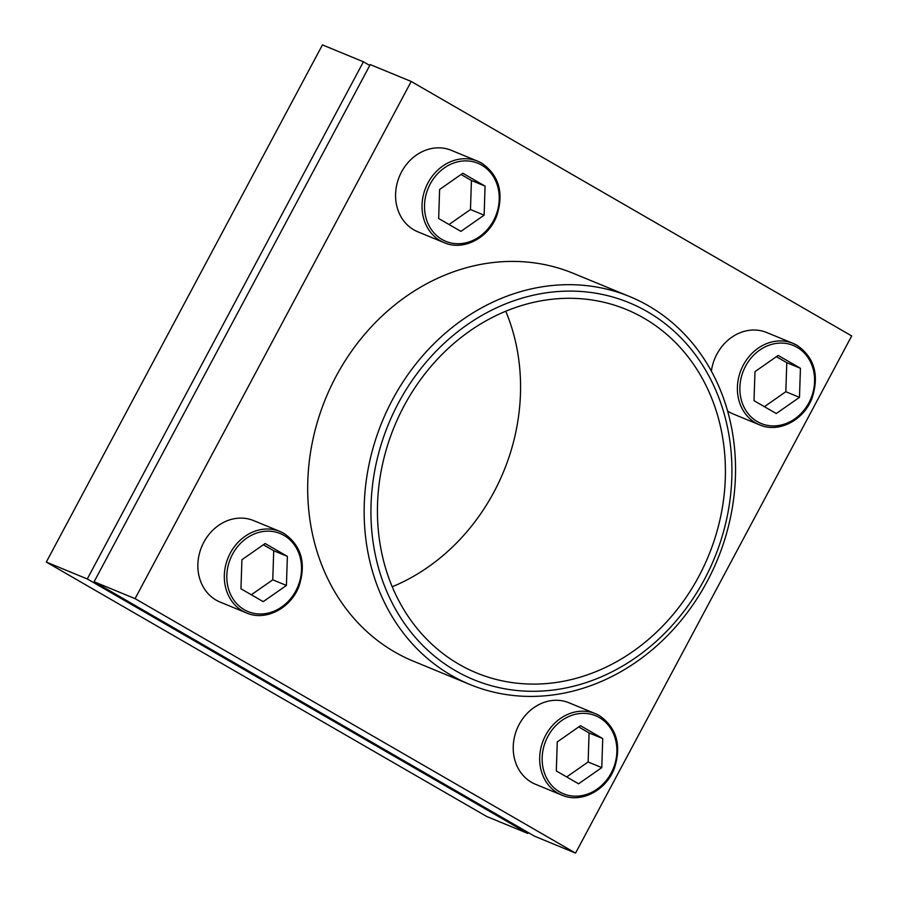 <?xml version="1.0" encoding="UTF-8"?>
<svg xmlns="http://www.w3.org/2000/svg" width="898" height="898" viewBox="0 0 898 898"><rect width="100%" height="100%" fill="white"/><g stroke="black" fill="none" stroke-linecap="round" stroke-linejoin="round"><path stroke-width="1.35" d="M444.241 242.684C463.256 251.171 488.501 238.15 496.717 215.902C504.081 192.969 499.097 175.413 481.788 163.2L477.792 161.236A44.047 38.064 -67.6 0 0 425.82 187.458A44.047 38.064 -67.6 0 0 444.241 242.684L417.783 231.785A44.047 38.064 -67.6 0 1 399.363 176.558A44.047 38.064 -67.6 0 1 451.335 150.336L477.792 161.236A44.047 38.064 -67.6 0 1 481.732 163.178M561.89 795.134C580.905 803.62 606.15 790.588 614.367 768.34C621.73 745.419 616.758 727.851 599.437 715.65L595.453 713.685A44.047 38.064 -67.6 0 0 543.47 739.907A44.047 38.064 -67.6 0 0 561.89 795.134L535.433 784.235A44.047 38.064 -67.6 0 1 517.012 729.008A44.047 38.064 -67.6 0 1 568.984 702.786L595.453 713.685A44.047 38.064 -67.6 0 1 599.381 715.616M629.745 296.598L573.283 273.329A209.762 181.295 112.4 0 0 330.632 387.184A209.762 181.295 112.4 0 0 394.75 652.015A209.762 181.295 112.4 0 0 413.484 661.231L469.946 684.5A209.762 181.295 -67.6 0 1 382.222 421.488A209.762 181.295 -67.6 0 1 629.745 296.598A209.762 181.295 -67.6 0 1 648.479 305.814A209.762 181.295 -67.6 0 1 712.597 570.645A209.762 181.295 -67.6 0 1 469.946 684.5M851.697 335.931L411.217 81.471L135.07 598.64L575.551 853.1L851.697 335.931M759.596 424.866C778.611 433.352 803.856 420.32 812.073 398.072C819.436 375.151 814.464 357.584 797.143 345.382L793.147 343.418A44.047 38.064 -67.6 0 0 741.176 369.639A44.047 38.064 -67.6 0 0 759.596 424.866L733.138 413.967A44.047 38.064 -67.6 0 1 727.582 411.026M711.373 371.143A44.047 38.064 -67.6 0 1 766.69 332.518L793.147 343.418A44.047 38.064 -67.6 0 1 797.087 345.348M246.535 612.952C265.55 621.438 290.795 608.417 299.012 586.17C306.375 563.248 301.402 545.681 284.082 533.468L280.086 531.504A44.047 38.064 -67.6 0 0 228.114 557.725A44.047 38.064 -67.6 0 0 246.535 612.952L220.077 602.053A44.047 38.064 -67.6 0 1 201.657 546.826A44.047 38.064 -67.6 0 1 253.629 520.604L280.086 531.504A44.047 38.064 -67.6 0 1 284.026 533.446M647.301 311.64A203.891 176.221 -67.6 0 1 635.93 657.482A203.891 176.221 -67.6 0 1 371.054 504.463A203.891 176.221 -67.6 0 1 647.301 311.64M643.844 318.105A196.55 169.868 -67.6 0 1 703.92 566.256A196.55 169.868 -67.6 0 1 476.557 672.928A196.55 169.868 -67.6 0 1 394.357 426.494A196.55 169.868 -67.6 0 1 626.288 309.462A196.55 169.868 -67.6 0 1 643.844 318.105M505.754 311.224A196.55 169.868 -67.6 0 1 392.246 586.776M411.217 81.471L370.245 64.589L94.099 581.769L534.579 836.218L575.551 853.1M135.07 598.64L94.099 581.769M557.276 741.905L556.311 770.955L578.57 783.808L601.772 767.61L602.726 738.56L580.478 725.707L557.276 741.905M754.982 371.637L754.017 400.688L776.276 413.54L799.478 397.343L800.432 368.292L778.184 355.44L754.982 371.637M439.616 189.456L438.662 218.517L460.921 231.37L484.123 215.172L485.077 186.111L462.829 173.258L439.616 189.456M241.921 559.723L240.956 588.785L263.215 601.638L286.417 585.44L287.371 556.378L265.123 543.526L241.921 559.723M369.785 65.453L363.421 61.782L87.274 578.952L527.755 833.411L528.215 832.547M87.274 578.952L46.303 562.069L322.449 44.9L363.421 61.782M46.303 562.069L486.783 816.529L527.755 833.411M566.683 776.95L588.123 761.987L589.077 732.936L578.705 726.942M589.077 732.936L602.726 738.56M588.123 761.987L601.772 767.61M251.328 594.768L272.768 579.816L273.722 550.755L263.35 544.772M273.722 550.755L287.371 556.378M272.768 579.816L286.417 585.44M449.034 224.5L470.473 209.537L471.428 180.487L461.056 174.493M471.428 180.487L485.077 186.111M470.473 209.537L484.123 215.172M764.389 406.682L785.829 391.719L786.783 362.669L776.411 356.674M786.783 362.669L800.432 368.292M785.829 391.719L799.478 397.343M599.37 717.592A42.206 36.481 -67.6 0 1 597.013 789.185A42.206 36.481 -67.6 0 1 542.179 757.508A42.206 36.481 -67.6 0 1 599.37 717.592M797.076 347.324A42.206 36.481 -67.6 0 1 794.719 418.917A42.206 36.481 -67.6 0 1 739.885 387.24A42.206 36.481 -67.6 0 1 797.076 347.324M481.721 165.142A42.206 36.481 -67.6 0 1 479.364 236.735A42.206 36.481 -67.6 0 1 424.529 205.058A42.206 36.481 -67.6 0 1 481.721 165.142M284.015 535.41A42.206 36.481 -67.6 0 1 281.658 607.003A42.206 36.481 -67.6 0 1 226.824 575.326A42.206 36.481 -67.6 0 1 284.015 535.41"/></g></svg>
